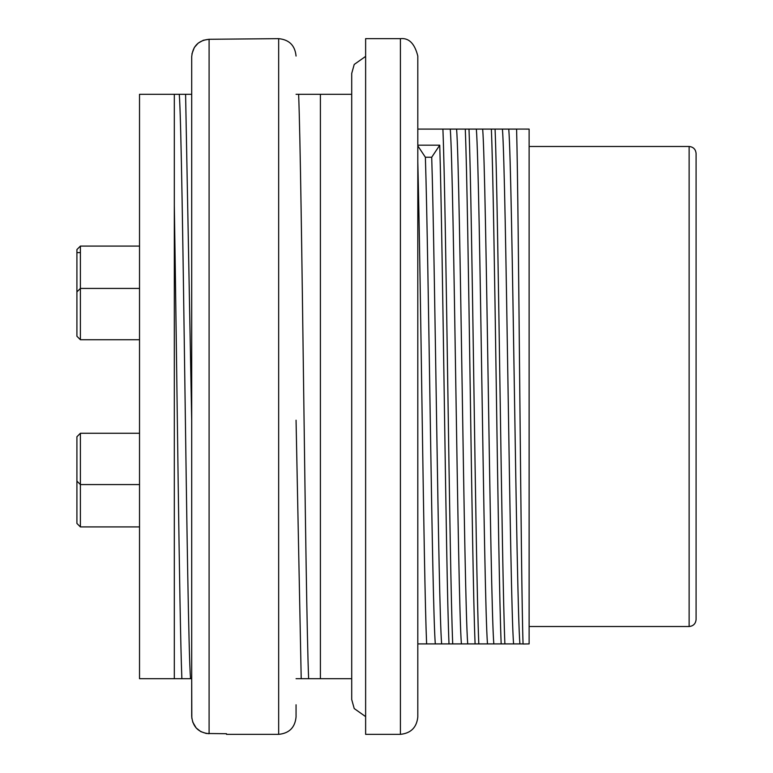 <?xml version="1.0" encoding="UTF-8"?>
<svg xmlns="http://www.w3.org/2000/svg" width="773" height="773" viewBox="0 0 773 773"><rect width="100%" height="100%" fill="white"/><g stroke="black" fill="none" stroke-linecap="round" stroke-linejoin="round"><path stroke-width="1.16" d="M296.059 678.694L351.715 678.694M190.535 678.694L174.312 678.694L174.312 94.306L179.288 94.306C183.027 143.015 186.786 629.86 190.535 678.694L191.704 678.694L191.82 718.291M296.059 94.306L320.409 94.306L320.409 678.694M351.715 94.306L320.409 94.306M191.704 420.212L185.597 94.306L179.288 94.306M185.597 94.306L191.704 94.306L191.704 56.7C192.728 46.129 198.526 40.322 209.097 39.278L203.357 40.254L198.255 43.075L194.371 47.433L191.936 53.888M417.807 145.179L439.74 145.179L431.711 157.238L425.382 157.238L417.807 145.865M417.807 129.091L442.9 129.091C446.176 208.642 449.413 564.319 452.707 643.909L448.997 643.909C445.915 569.121 442.823 246.085 439.74 145.179M501.175 643.909C497.899 564.367 494.652 208.266 491.367 129.091L495.078 129.091C498.353 208.613 501.59 564.387 504.885 643.909L493.812 643.909C490.092 597.471 486.401 176.263 482.681 129.091L491.367 129.091M475.086 643.909C471.81 564.367 468.564 208.285 465.278 129.091L468.989 129.091C472.264 208.613 475.501 564.387 478.796 643.909L467.723 643.909C464.013 597.703 460.283 174.862 456.592 129.091L465.278 129.091M417.807 56.043L417.807 716.958C416.705 727.451 410.907 733.248 400.414 734.35L365.629 734.35L365.629 38.65L400.414 38.65C408.869 37.713 414.666 43.51 417.807 56.043M174.312 205.183C176.911 363.339 179.288 612.651 181.868 678.694M417.807 161.924C420.802 278.985 423.633 572.571 426.619 643.909L417.807 643.909M523.06 643.909C520.876 582.436 518.731 208.807 516.596 129.081L529.119 129.091L529.119 643.909L523.031 644.006M522.992 643.909L519.9 643.909C516.18 597.471 512.47 175.539 508.769 129.091L516.606 129.091M508.769 129.091L502.44 129.091C506.16 175.51 509.871 597.49 513.572 643.909L519.9 643.909M513.572 643.909L504.885 643.909M482.681 129.091L476.352 129.091C480.081 176.118 483.772 597.49 487.483 643.909L493.812 643.909M487.483 643.909L478.796 643.909M456.592 129.091L450.263 129.091C453.964 174.553 457.693 597.751 461.394 643.909L467.723 643.909M461.394 643.909L452.707 643.909M448.997 643.909L441.634 643.909C438.32 603.491 435.025 261.786 431.711 157.238M425.382 157.238C428.696 261.825 432.01 603.471 435.305 643.909L441.634 643.909M435.305 643.909L426.619 643.909M468.989 129.091L476.352 129.091M442.9 129.091L450.263 129.091M495.078 129.091L502.44 129.091M689.13 626.517L689.13 146.483C693.323 146.928 695.642 149.247 696.087 153.441L696.087 619.56C695.642 623.753 693.323 626.072 689.13 626.517L529.119 626.517M308.62 678.694C305.267 593.48 301.943 178.727 298.629 94.306M174.312 678.694L139.527 678.694L139.527 94.306L174.312 94.306M301.209 678.694L296.059 420.212M192.622 721.866L196.178 727.963L200.758 731.596L206.285 733.49L226.489 733.722L226.489 734.35L278.666 734.35C289.228 733.316 295.025 727.519 296.059 716.958L296.059 704.783M278.666 734.35L278.666 38.65L209.097 39.278L209.097 733.722C198.506 732.669 192.709 726.862 191.704 716.3L191.704 56.7M139.527 484.574L80.392 484.574L76.913 481.096L76.913 436.745L80.392 433.267L80.392 526.915L139.527 526.915M80.392 526.915L76.913 523.437L76.913 479.086M76.913 293.914L76.913 249.563L80.392 246.085L80.392 339.734L139.527 339.734M80.392 339.734L76.913 336.255L76.913 291.904L80.392 288.426L139.527 288.426M400.414 734.35L400.414 38.65M689.13 146.483L529.119 146.483M365.629 716.61L354.218 708.551L351.715 699.565L351.715 73.435L354.218 64.449L365.629 56.39M278.666 38.65C289.228 39.684 295.025 45.481 296.059 56.043M80.392 433.267L139.527 433.267M80.392 246.085L139.527 246.085M76.913 252.607L80.392 252.607"/></g></svg>

